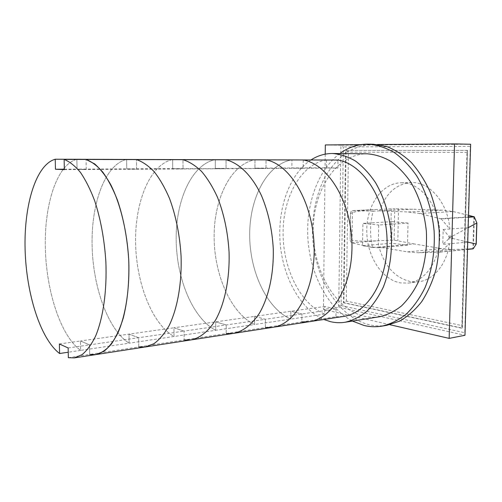 <?xml version="1.0" encoding="UTF-8"?>
<svg xmlns="http://www.w3.org/2000/svg" width="502" height="502" viewBox="0 0 502 502"><rect width="100%" height="100%" fill="white"/><g stroke="black" fill="none" stroke-linecap="round" stroke-linejoin="round"><path stroke-width="0.38" stroke-dasharray="2.51 1.88" d="M226.207 324.976L215.691 321.87L215.709 330.285L174.012 336.491L173.943 327.775L184.077 331.107L265.389 319.278L254.558 316.379L254.539 324.505L215.709 330.285L215.691 321.87L226.207 324.976L226.22 333.535L226.207 324.976M95.844 354.588L89.689 354.443L89.513 344.861L89.689 354.443L138.759 346.926L138.646 337.714L128.995 334.125L129.114 343.167L80.64 350.383L80.452 340.99L89.513 344.861L184.077 331.107L173.943 327.775L254.558 316.379L265.389 319.278L336.045 309L324.781 306.452L324.694 314.064L290.777 319.109L290.84 311.246L301.915 313.963L301.84 321.951L335.945 316.731L336.045 309M68.146 347.968L89.513 344.861L80.452 340.99L128.995 334.125L138.646 337.714L138.759 346.926L184.134 339.979L184.077 331.107L184.134 339.979L226.22 333.535L233.392 333.403M64.35 169.632L86.256 169.513L86.068 159.467L86.256 169.513L183.042 168.961L182.979 159.692L183.042 168.961L226.051 168.716L226.044 159.787L226.051 168.716L265.991 168.49L266.029 159.881L265.991 168.49L337.884 168.076L337.99 160.044M64.338 169.187L77.063 169.124L76.875 159.448L77.063 169.124L86.256 169.513L77.063 169.124L172.719 168.609L183.042 168.961L172.719 168.609L226.051 168.716L215.327 168.383L265.991 168.49L254.947 168.17L326.388 167.787L337.884 168.076M172.719 168.609L172.65 159.667L172.719 168.609M215.308 159.761L215.327 168.383L215.308 159.761M215.308 159.617C191.764 164.298 175.794 200.191 176.177 239.41C176.428 278.641 192.686 318.35 215.709 330.285C192.686 318.35 176.428 278.641 176.177 239.41C175.794 200.191 191.764 164.298 215.308 159.617M172.65 159.517C150.042 164.392 135 201.54 135.59 242.089C136.067 282.657 151.83 323.846 174.012 336.491L129.114 343.167L128.995 334.125L173.943 327.775L174.012 336.491C151.83 323.846 136.067 282.657 135.59 242.089C135 201.54 150.042 164.392 172.65 159.517M226.22 333.535L265.351 327.542L265.389 319.278L265.351 327.542L272.743 327.342M254.972 159.856L254.947 168.17L254.972 159.856M265.351 327.542L301.84 321.951L301.915 313.963L290.84 311.246L290.777 319.109C266.549 308.397 249.563 271.369 249.682 234.559C249.651 197.763 267.045 164.129 291.938 159.805C267.045 164.129 249.651 197.763 249.682 234.559C249.563 271.369 266.549 308.397 290.777 319.109L254.539 324.505C230.845 313.21 214.178 274.889 214.122 236.906C213.927 198.936 230.675 164.21 254.972 159.718C230.675 164.21 213.927 198.936 214.122 236.906C214.178 274.889 230.845 313.21 254.539 324.505L254.558 316.379L324.781 306.452M136.582 169.224L136.462 159.586L136.582 169.224L126.768 168.854L136.582 169.224M126.642 159.561L126.768 168.854L126.642 159.561M126.642 159.404C105.194 164.499 91.251 202.984 92.086 244.957C92.82 286.956 107.974 329.751 129.114 343.167C107.974 329.751 92.82 286.956 92.086 244.957C91.251 202.984 105.194 164.499 126.642 159.404M138.759 346.926L145.329 346.964M76.869 159.285C56.851 164.612 44.214 204.534 45.331 248.044C46.353 291.574 60.767 336.095 80.64 350.383C60.767 336.095 46.353 291.574 45.331 248.044C44.214 204.534 56.851 164.612 76.869 159.285M184.134 339.979L191.036 339.923M303.252 159.969L303.177 168.277L291.882 167.975L291.938 159.937L291.882 167.975L303.177 168.277L303.252 159.969M326.476 160.019L326.388 167.787M326.482 159.887C301.118 164.06 283.184 196.658 283.072 232.357C282.802 268.062 300.039 303.886 324.694 314.064M335.945 316.731L343.632 316.423M59.374 343.97L80.452 340.99L80.64 350.383L68.241 352.228M68.354 357.706L89.689 354.443M386.91 325.29C380.892 326.287 374.919 326.087 368.989 324.675C335.838 316.492 311.918 272.636 312.482 228.78C313.091 209.761 317.251 192.517 324.957 177.049C330.649 167.517 337.419 159.592 345.269 153.267C353.634 148.046 362.582 145.034 372.114 144.243L373.312 144.25M339.848 153.562C317.502 170.165 305.429 205.368 308.015 240.188C310.656 274.996 327.862 308.002 352.435 321.079M379.355 316.768C374.285 317.565 369.246 317.389 364.239 316.247C334.533 309.263 312.727 269.587 313.248 229.747C313.436 189.894 336.403 153.919 366.949 153.8M311.133 159.849C289.453 173.949 277.411 208.543 280.129 242.824C282.846 277.098 300.196 309.232 323.84 319.473M301.84 321.951L309.401 321.694M441.258 218.935L419.352 213.463L408.346 211.995L379.681 210.853C385.712 193.339 396.197 183.901 411.132 182.552L412.826 182.571C430.578 182.722 448.048 203.655 449.817 229.012L441.258 218.935L468.473 217.234M379.681 210.853L373.149 211.185C369.968 222.995 369.754 235.131 372.509 247.599L379.016 247.028L407.467 251.891L418.43 252.744L439.984 252.123L449.416 243.765L442.802 244.367L443.197 229.502L448.763 236.178L453.049 235.821L468.159 227.701M467.732 242.102L449.409 243.765C446.673 264.479 433.358 280.154 418.586 281.766L410.598 281.603C395.187 277.882 384.657 266.361 379.016 247.028L414.163 243.947L441.616 248.628L452.202 249.45L472.953 248.848M402.623 182.791L400.929 182.772C381.664 183.224 366.655 205.5 366.761 230.512C366.642 255.512 381.482 279.576 400.496 282.89L408.465 283.072C426.455 281.07 441.321 257.821 439.708 231.516C438.302 205.199 420.801 183.236 402.623 182.791M440.354 251.96L467.519 249.268M372.509 247.599L351.984 242.855C350.816 242.397 350.195 241.186 350.12 239.216C351.789 241.067 360.969 241.587 377.661 240.772L394.126 240.119L414.163 243.947M373.149 211.185L352.473 210.645L351.984 242.855L377.661 240.772M449.221 237.672L453.049 235.821M449.221 237.54L448.606 239.015L453.193 238.619L449.208 237.678M394.126 240.119L394.76 208.75L377.04 209.447C360.988 210.382 352.14 211.831 350.503 213.789L350.126 239.216L350.49 213.789C350.622 211.913 351.249 210.865 352.379 210.645L378.395 209.384M473.863 216.557L472.884 248.848M474.346 216.983L473.386 248.572M476.856 222.662L476.191 244.305M452.434 236.241L452.377 238.337M467.732 242.058L453.193 238.619M468.529 215.27L453.25 211.587L442.626 210.175L398.519 208.801L397.854 240.791M448.606 239.015L442.802 244.367M398.519 208.801L394.76 208.75M448.763 236.178L449.208 237.54M379.688 210.853L414.959 209.083M443.197 229.502L468.159 227.638M462.135 325.616L467.525 150.387L345.545 150.38L343.412 302.762L346.317 301.093L462.135 325.616L462.323 328.107L343.914 302.687L346.054 150.387L348.457 152.131L346.317 301.093M467.199 152.413L348.457 152.131M466.998 150.374L467.525 150.387L462.323 328.107L461.809 328.208L466.998 150.374L345.545 150.38M343.412 302.762L461.809 328.208M325.321 144.94L340.896 145.203L343.293 146.942L341.122 305.586L338.724 307.174L340.896 145.203L470.631 144.25L470.292 146.314L343.293 146.942M341.122 305.586L464.777 332.744L470.292 146.314M325.214 154.145L323.439 309.376L338.724 307.174L464.971 335.28L464.777 332.744M377.517 144.526L360.819 144.658M323.439 309.376L389.822 324.694M408.026 223.095L392.106 221.595L391.673 243.257L407.536 245.202L408.026 223.095L378.709 224.996L378.288 247.787L362.557 245.729L362.921 223.415L378.709 224.996M407.536 245.202L378.288 247.787M391.673 243.257L362.557 245.729M392.106 221.595L362.921 223.415M439.94 252.123L467.519 249.387L439.984 252.123M418.43 252.744L452.202 249.45M407.467 251.891L441.616 248.628M391.259 208.819L390.644 240M408.346 211.995L442.626 210.175M440.819 218.646L468.479 216.92M419.352 213.463L453.25 211.587M400.929 182.772L411.132 182.552M352.379 210.645L377.04 209.447M408.465 283.072L418.586 281.766"/><path stroke-width="0.75" d="M226.22 333.535L233.392 333.403C243.125 331.389 251.772 324.7 259.333 313.342C268.727 297.284 273.96 273.552 273.251 248.364C272.078 229.094 268.15 211.524 261.473 195.642C252.167 175.731 239.159 163.031 226.044 159.787L64.13 159.416L64.35 169.632L55.452 169.237L55.226 159.234L326.476 160.019M184.134 339.979L191.036 339.923C200.229 338.009 208.882 331.05 215.954 319.379C224.94 302.788 229.885 278.133 229.056 251.91C227.814 231.849 223.917 213.545 217.372 196.997C212.691 186.857 207.426 178.342 201.578 171.439C195.516 165.61 189.323 161.694 182.979 159.692C189.323 161.694 195.516 165.61 201.578 171.439C207.426 178.342 212.691 186.857 217.372 196.997C223.917 213.545 227.814 231.849 229.056 251.91C229.885 278.133 224.94 302.788 215.954 319.379C208.882 331.05 200.229 338.009 191.036 339.923L233.392 333.403C243.125 331.389 251.772 324.7 259.333 313.342C268.727 297.284 273.96 273.552 273.251 248.364C272.078 229.094 268.15 211.524 261.473 195.642C252.167 175.731 239.159 163.031 226.044 159.787L266.029 159.881C289.861 164.066 312.577 201.835 314.076 245.083C315.789 288.336 296.036 324.367 272.743 327.342C296.036 324.367 315.789 288.336 314.076 245.083C312.577 201.835 289.861 164.066 266.029 159.881L337.99 160.044C362.739 163.991 385.831 199.056 387.048 239.222C388.492 279.394 367.878 313.229 343.632 316.423L309.401 321.694C333.228 318.601 353.471 283.699 351.902 242.046C350.553 200.398 327.605 164.028 303.252 159.969C327.605 164.028 350.553 200.398 351.902 242.046C353.471 283.699 333.228 318.601 309.401 321.694L301.84 321.951M138.759 346.926L145.329 346.964L153.901 343.719C159.416 339.71 164.43 333.774 168.954 325.923C177.444 308.761 182.019 283.115 181.059 255.769C179.735 234.836 175.895 215.734 169.519 198.466C164.982 187.892 159.893 179.007 154.265 171.816C148.448 165.742 142.518 161.663 136.462 159.586C142.518 161.663 148.448 165.742 154.265 171.816C159.893 179.007 164.982 187.892 169.519 198.466C175.895 215.734 179.735 234.836 181.059 255.769C182.019 283.115 177.444 308.761 168.954 325.923C164.43 333.774 159.416 339.71 153.901 343.719L145.329 346.964L191.036 339.923M89.689 354.443L95.844 354.588L103.858 351.35C109.003 347.258 113.678 341.153 117.876 333.033C125.732 315.262 129.855 288.537 128.738 259.967C127.332 238.092 123.561 218.125 117.424 200.072C113.069 189.016 108.219 179.735 102.866 172.23C97.357 165.886 91.753 161.631 86.068 159.467L94.552 163.84C100.199 168.716 105.558 175.581 110.622 184.441C120.355 203.643 127.113 231.353 128.738 259.967C129.422 281.773 127.564 301.25 123.159 318.4C119.871 328.816 115.924 337.388 111.325 344.127C106.449 349.687 101.291 353.17 95.844 354.588L145.329 346.964M64.338 169.187L55.452 169.237M68.241 352.228L59.587 353.515L59.374 343.97L68.146 347.968L68.354 357.706L74.315 357.901L82.064 354.669C87.041 350.547 91.546 344.366 95.581 336.133C103.142 318.105 107.051 290.909 105.866 261.806C104.422 239.517 100.689 219.173 94.665 200.769C90.398 189.505 85.66 180.049 80.445 172.406C75.08 165.949 69.646 161.619 64.13 159.416M55.226 159.234C35.887 164.662 23.858 205.211 25.1 249.381C26.255 293.576 40.323 338.844 59.587 353.515M352.435 321.079L364.088 325.491C369.999 326.915 375.967 327.128 381.972 326.131C390.512 324.11 398.626 320.094 406.313 314.076C413.592 306.948 419.835 298.119 425.062 287.602C431.984 270.842 435.178 251.031 434.098 230.713C432.128 210.463 426.01 191.35 416.666 175.813C409.927 166.193 402.428 158.4 394.17 152.439C385.668 147.638 377.046 144.877 368.305 144.156L367.106 144.149C357.236 144.344 348.15 147.488 339.848 153.562M368.305 144.156L373.312 144.25L386.377 146.421C395.093 149.753 403.363 155.068 411.201 162.366C418.593 170.73 424.924 180.626 430.189 192.059C434.676 204.163 437.662 216.92 439.143 230.336C439.683 243.821 438.635 256.88 436.006 269.518C432.511 281.609 427.729 292.34 421.667 301.715C415.01 310.098 407.624 316.593 399.504 321.192L386.91 325.29L381.972 326.131M323.84 319.473L330.197 321.594C335.135 322.811 340.105 323.031 345.106 322.253C352.711 320.502 359.94 316.862 366.786 311.34C373.256 304.764 378.803 296.6 383.428 286.843C389.627 270.879 392.25 253.246 391.309 233.926C389.357 214.687 384.124 197.637 375.609 182.784C369.579 173.824 362.877 166.582 355.498 161.048C347.905 156.611 340.212 154.095 332.424 153.499L332.268 153.499C324.744 153.53 317.703 155.645 311.133 159.849M366.949 153.8L367.113 153.8C375 154.384 382.775 156.812 390.443 161.098C397.885 166.432 404.637 173.416 410.692 182.044C419.233 196.351 424.454 212.766 426.361 231.296C427.246 249.896 424.535 266.913 418.229 282.331C413.529 291.769 407.894 299.681 401.336 306.069C394.396 311.453 387.067 315.018 379.355 316.768L345.106 322.253M265.351 327.542L272.743 327.342L309.401 321.694M467.519 249.268L473.273 248.697L476.241 244.085L467.732 242.058M472.991 248.848L467.519 249.387L473.273 248.697M468.159 227.701L476.887 222.97L474.271 216.87L468.529 215.27M468.473 217.234L474.271 216.87M454.536 143.911L470.631 144.25L464.971 335.28L449.164 338.386L454.536 143.911L377.517 144.526M360.819 144.658L325.321 144.94L325.214 154.145M389.822 324.694L449.164 338.386M476.774 223.108L476.134 244.01M468.479 216.92L473.938 216.582M233.392 333.403L272.743 327.342M74.315 357.901L95.844 354.588M332.424 153.499L367.113 153.8M476.887 222.97L476.241 244.085"/></g></svg>
